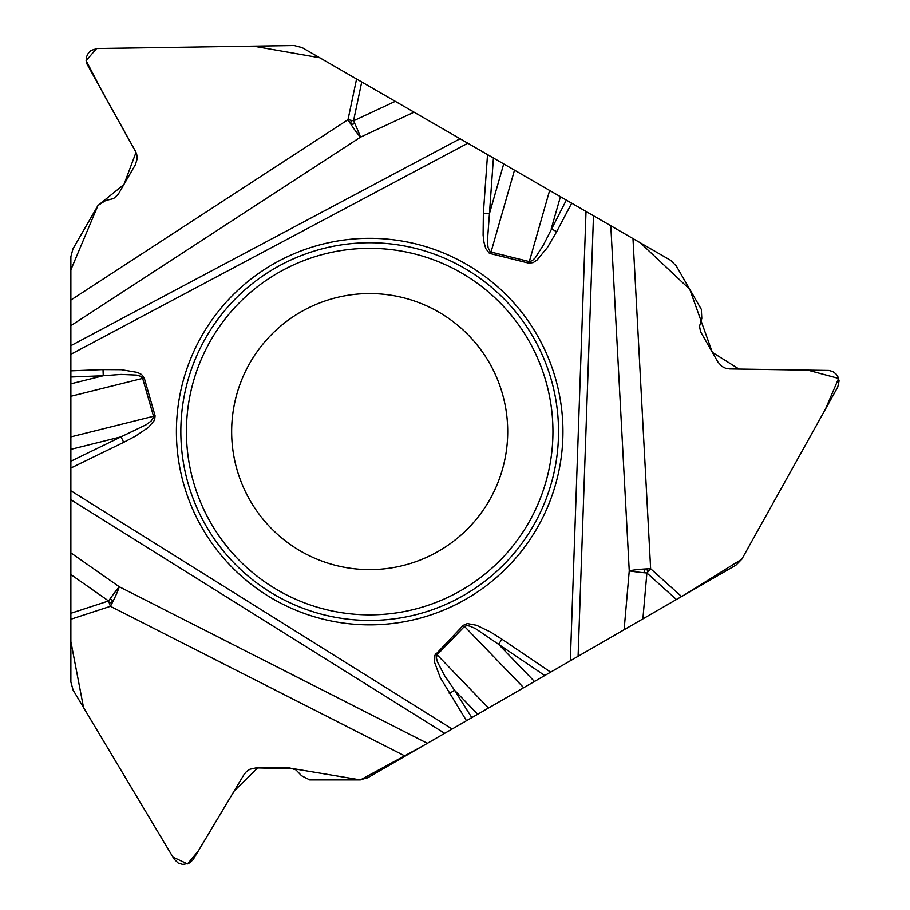 <?xml version="1.0" encoding="UTF-8"?>
<svg xmlns="http://www.w3.org/2000/svg" width="910" height="910" viewBox="0 0 910 910"><rect width="100%" height="100%" fill="white"/><g stroke="black" fill="none" stroke-linecap="round" stroke-linejoin="round"><path stroke-width="1.36" d="M463.315 625.307L467.33 623.577L476.578 625.272L490.649 632.097L501.967 639.241L498.555 644.303L475.418 628.537L469.787 626.125L467.012 625.614L464.498 626.433L463.315 625.307L434.9 655.223L434.582 662.366L440.258 677.609L466.489 720.731L367.583 777.822L359.746 779.927L309.73 779.927L301.597 775.775L295.966 769.894L289.801 767.972L255.812 767.938L249.897 769.268L246.53 771.521L243.96 774.66L193 859.859L188.745 863.453L182.751 864.466L178.167 863.078L174.185 859.188L73.096 690.064L70.878 682.022L70.878 613.283L108.609 600.964A20.702 1.718 -108.1 0 0 110.417 606.322A20.702 2.491 116.9 0 0 119.29 586.757A20.702 1.479 -55 0 0 108.609 600.964A1.809 1.809 0 0 0 110.349 602.761A1.809 1.809 0 0 0 112.214 601.089A1.809 1.809 0 0 0 110.61 599.167M108.609 600.964L70.878 574.551L70.878 613.283M70.878 574.551L70.878 468.024L123.703 442.328L121.03 436.834L146.248 424.686L151.151 421.012L153.619 417.178L153.528 416.279L70.878 436.88L70.878 354.297L467.842 143.234L414.05 112.169L360.497 137.16A20.702 1.479 65 0 0 353.535 120.814A20.702 1.718 11.9 0 0 347.995 119.688A20.702 2.491 -123.1 0 0 360.497 137.16L70.878 325.678L70.878 256.654L72.982 248.817L97.984 205.501L105.64 200.53L113.557 198.585L118.3 194.217L135.328 164.79L137.137 159.011L136.864 154.962L135.431 151.174L86.814 63.7L86.131 60.572L86.609 56.591L88.259 53.258L91.08 50.414L97.12 48.48L294.123 45.5L302.2 47.604L361.736 81.968L353.535 120.814A1.809 1.809 0 0 0 351.112 121.417A1.809 1.809 0 0 0 351.624 123.862A1.809 1.809 0 0 0 354.092 123.441M70.878 461.233L121.03 436.834L70.878 449.347L70.878 468.024M70.878 449.347L70.878 436.88M70.878 325.678L70.878 354.297M353.535 120.814L395.27 101.328L361.736 81.968M395.27 101.328L414.05 112.169M503.708 163.936L489.455 213.623L487.373 241.548L488.101 247.622L490.194 251.672L491.025 252.047L514.503 170.17L467.842 143.234M514.503 170.17L571.685 203.18L556.692 231.652L551.244 228.785L560.446 196.696M610.803 225.771L670.579 260.283L676.323 266.027L701.326 309.343L701.803 318.454L699.528 326.28L700.552 331.729L717.91 362.032L722.017 366.48L725.657 368.277L729.649 368.925L828.919 370.461L832.764 371.542L835.971 373.93L838.03 377.036L839.088 380.892L837.746 387.091L741.821 559.195L735.962 565.144L676.437 599.519L646.896 572.993L642.892 618.88L624.123 629.72L629.254 570.854A20.702 1.479 -175 0 0 646.896 572.993A20.702 1.718 131.9 0 0 650.639 568.75A20.702 2.491 -3.1 0 0 629.254 570.854L610.803 225.771L571.685 203.18M642.892 618.88L676.437 599.519M624.123 629.72L570.331 660.774L586.017 211.461M544.76 675.538L498.555 644.303L534.466 681.476L570.331 660.774M534.466 681.476L466.489 720.731M273.046 598.962A193.273 193.273 0 0 1 273.046 264.207A193.273 193.273 0 0 1 562.949 431.59A193.273 193.273 0 0 1 273.046 598.962M70.878 396.282L142.665 378.389L140.356 376.228L136.42 375.091L121.041 374.431L103.262 375.75L70.878 383.827M144.235 377.934L142.665 378.389L153.528 416.279L155.098 415.825L144.235 377.934L141.596 374.51L137.376 372.406L121.337 369.699L103.023 369.596L103.262 375.75L70.878 377.013M556.692 231.652L547.456 247.463L537.093 259.998L533.158 262.603L528.869 263.172L549.651 190.463M493.413 157.999L489.455 213.623L483.369 213.19L483.108 235.121L483.961 242.174L485.803 248.623L489.091 252.969L490.626 253.64L491.025 252.047L529.267 261.591L532.293 260.669L535.239 257.826L543.497 244.835L566.35 200.109M300.664 551.13A138.036 138.036 0 0 1 300.664 312.05A138.036 138.036 0 0 1 507.712 431.59A138.036 138.036 0 0 1 300.664 551.13A138.036 138.036 0 0 1 300.664 312.05A138.036 138.036 0 0 1 507.712 431.59A138.036 138.036 0 0 1 300.664 551.13M488.511 708.014L437.118 654.79L436.402 657.873L437.391 661.854L444.501 675.493L454.534 690.235L477.716 714.236M435.935 653.653L437.118 654.79L464.498 626.433L523.671 687.71M449.324 693.511L454.534 690.235L471.824 717.649M646.896 572.993A1.809 1.809 0 0 0 647.59 570.593A1.809 1.809 0 0 0 645.213 569.808A1.809 1.809 0 0 0 644.337 572.163M741.821 559.195L683.433 595.47L421.887 746.473L360.383 779.915L293.327 768.677L257.655 767.938L234.2 790.995L198.448 850.827L187.505 863.943L172.923 857.118L83.538 707.548L70.878 641.539L70.878 269.826L97.973 205.512L123.965 184.48L136.022 152.368L102.147 91.455L86.143 60.606L96.608 48.503L253.412 46.114L319.785 57.751L640.299 242.799L689.769 289.312L712.325 352.352L739.045 369.073L807.659 370.108L838.588 378.435L825.347 409.352L741.821 559.195M70.878 300.061L347.995 119.688L356.584 78.999M528.869 263.172L490.626 253.64M487.533 154.598L483.369 213.19M103.023 369.596L70.878 370.848M123.703 442.328L135.556 436.095L148.501 427.325L154.586 420.158L155.098 415.825M452.145 729.001L70.878 490.763M501.967 639.241L550.641 672.137M70.878 345.675L460.062 138.741M275.264 595.14A188.848 188.848 0 0 1 275.264 268.04A188.848 188.848 0 0 1 558.535 431.59A188.848 188.848 0 0 1 275.264 595.14M278.05 590.306A183.274 183.274 0 0 1 278.05 272.875A183.274 183.274 0 0 1 552.95 431.59A183.274 183.274 0 0 1 278.05 590.306M405.177 756.119L110.417 606.322L70.878 619.232M70.878 552.87L119.29 586.757L427.359 743.311M444.683 733.312L70.878 499.738M632.985 238.579L650.639 568.75L681.579 596.539M593.491 215.772L578.1 656.281"/></g></svg>
